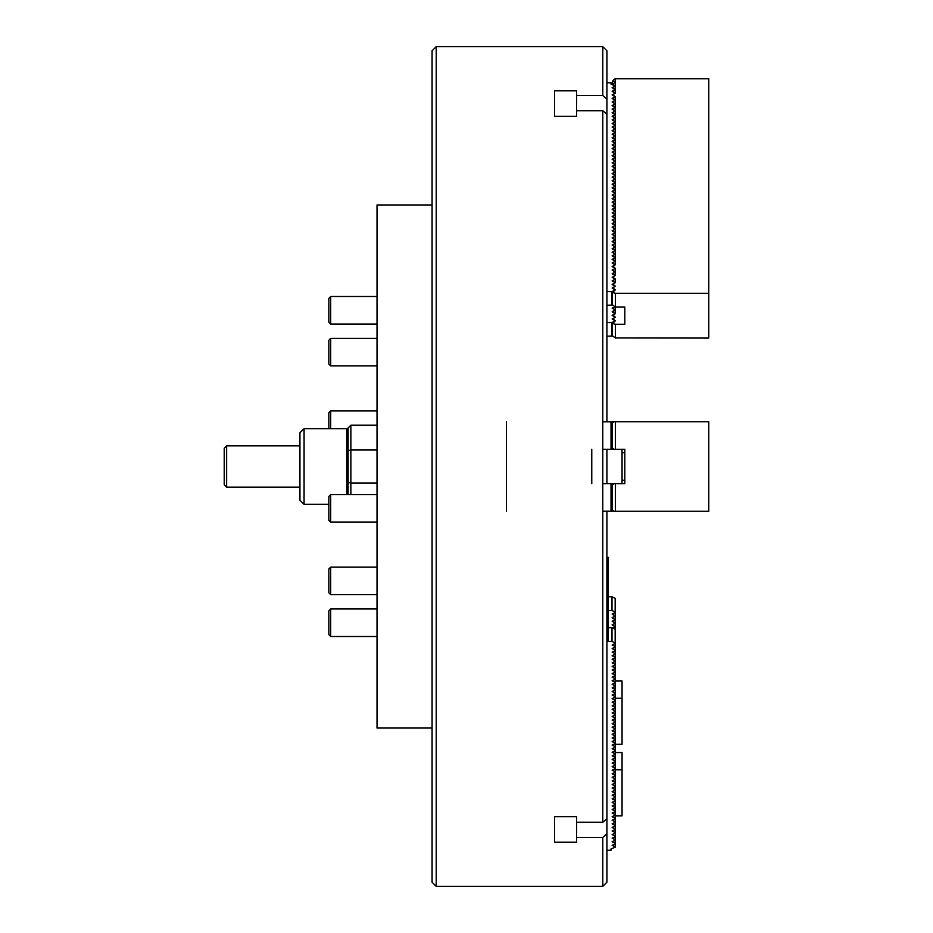 <?xml version="1.0" encoding="UTF-8"?>
<svg xmlns="http://www.w3.org/2000/svg" width="933" height="933" viewBox="0 0 933 933"><rect width="100%" height="100%" fill="white"/><g stroke="black" fill="none" stroke-linecap="round" stroke-linejoin="round"><path stroke-width="1.4" d="M436.212 886.35L432.084 882.221L432.084 50.779L436.212 46.65L436.212 886.35L602.776 886.35L602.776 837.437L606.905 833.857L606.905 882.221L602.776 886.35M436.212 46.65L602.776 46.65L602.776 95.563L576.629 95.563L576.629 90.839L554.599 90.839L554.599 116.298L576.629 116.298L576.629 110.712L602.776 110.712L602.776 822.288L576.629 822.288L576.629 816.702L554.599 816.702L554.599 842.161L576.629 842.161L576.629 837.437L602.776 837.437M606.905 511.167L606.905 818.719L602.776 822.288M602.776 110.712L606.905 114.281L606.905 421.833M606.905 449.298L606.905 483.702M602.776 46.65L606.905 50.779L606.905 99.143L602.776 95.563M606.905 833.857L606.905 818.719M606.905 114.281L606.905 99.143M576.629 110.712L576.629 95.563M576.629 837.437L576.629 816.702M554.599 108.974L554.599 90.839M554.599 842.161L554.599 824.026M611.033 483.702L612.001 483.702L612.001 511.167L611.033 511.167L611.033 483.702L602.776 483.702M506.421 511.167L506.421 421.833M612.001 511.167L613.727 511.167M611.033 511.167L602.776 511.167M602.776 421.833L612.001 421.833L612.001 449.298L624.807 449.298L624.807 483.702L613.797 483.702L612.41 485.078L612.41 509.861L613.797 511.237L708.777 511.237L708.777 421.763L615.442 421.763L615.442 449.298M613.727 421.833L612.001 421.833M591.767 483.702L591.767 449.298M602.776 449.298L611.033 449.298L611.033 421.833M612.001 483.702L613.797 483.702M611.033 449.298L612.001 449.298M622.054 449.298L622.054 483.702M377.025 425.203L350.866 425.203L348.114 427.955L348.114 494.595M346.738 494.595L346.738 428.644L304.065 428.644L304.065 504.356L299.936 500.228L299.936 432.772L304.065 428.644M224.223 484.74L224.223 448.26L226.637 445.857L226.637 487.143L224.223 484.74M299.936 445.857L226.637 445.857M299.936 487.143L226.637 487.143M615.442 421.763L613.797 421.763L612.41 423.139L612.41 447.922L613.797 449.298M615.442 483.702L615.442 511.237M432.084 204.957L377.025 204.957L377.025 728.043L432.084 728.043M330.702 522.13L328.848 520.276L328.848 496.461L330.702 494.595L330.702 522.13L377.025 522.13M330.702 636.504L328.848 634.638L328.848 610.823L330.702 608.969L330.702 636.504L377.025 636.504M330.702 594.636L328.848 592.782L328.848 568.967L330.702 567.101L330.702 594.636L377.025 594.636M328.848 428.644L328.848 412.724L330.702 410.87L330.702 428.644M330.702 324.031L328.848 322.177L328.848 298.362L330.702 296.496L330.702 324.031L377.025 324.031M330.702 365.899L328.848 364.033L328.848 340.218L330.702 338.364L330.702 365.899L377.025 365.899M612.573 288.274L613.797 287.061L613.727 288.857M612.596 319.226L613.797 318.036L613.797 319.821L615.372 320.614M612.573 284.705L613.797 283.492L613.727 285.276M612.596 315.657L613.797 314.456L613.797 316.252L615.372 317.033M612.573 281.125L613.797 279.912L613.727 281.696M612.596 312.077L613.797 310.887L613.797 312.672L615.442 313.57L615.442 309.989L613.797 309.091L613.797 307.307L614.905 306.747L612.211 308.1M612.573 277.544L613.797 276.331L613.727 278.127M612.596 308.496L613.797 307.307M612.573 273.975L613.797 272.763L613.727 274.547M612.573 270.395L613.797 269.182L613.727 270.967M612.573 266.826L613.797 265.602L613.727 267.398M612.573 263.246L613.797 262.033L613.727 263.817M612.573 259.666L613.797 258.453L613.727 260.237M612.573 256.097L613.797 254.872L613.727 256.668M612.573 252.516L613.797 251.304L613.727 253.088M612.573 248.936L613.797 247.723L613.727 249.508M612.573 245.367L613.797 244.143L613.727 245.939M612.573 241.787L613.797 240.574L613.727 242.358M612.573 238.207L613.797 236.994L613.727 238.778M612.573 234.638L613.797 233.413L613.727 235.209M612.573 231.057L613.797 229.845L613.727 231.629M612.573 227.477L613.797 226.264L613.727 228.049M612.573 223.908L613.797 222.684L613.727 224.48M612.573 220.328L613.797 219.115L613.727 220.899M612.573 216.748L613.797 215.535L613.727 217.319M612.573 213.179L613.797 211.954L613.727 213.75M612.573 209.598L613.797 208.386L613.727 210.17M612.573 206.018L613.797 204.805L613.727 206.601M612.573 202.449L613.797 201.225L613.727 203.021M612.573 198.869L613.797 197.656L613.727 199.44M612.573 195.289L613.797 194.076L613.727 195.872M612.573 191.72L613.797 190.495L613.727 192.291M612.573 188.139L613.797 186.927L613.727 188.711M612.573 184.559L613.797 183.346L613.727 185.142M612.573 180.99L613.797 179.766L613.727 181.562M612.573 177.41L613.797 176.197L613.727 177.981M612.573 173.83L613.797 172.617L613.727 174.413M612.573 170.261L613.797 169.036L613.727 170.832M612.573 166.68L613.797 165.468L613.727 167.252M612.573 163.1L613.797 161.887L613.727 163.683M612.573 159.531L613.797 158.318L613.727 160.103M612.573 155.951L613.797 154.738L613.727 156.522M612.573 152.371L613.797 151.158L613.727 152.954M612.573 148.802L613.797 147.589L613.727 149.373M612.573 145.221L613.797 144.009L613.727 145.793M612.573 141.641L613.797 140.428L613.727 142.224M612.573 138.072L613.797 136.859L613.727 138.644M612.573 134.492L613.797 133.279L613.727 135.063M612.573 130.923L613.797 129.699L613.727 131.495M612.573 127.343L613.797 126.13L613.727 127.914M612.573 123.762L613.797 122.55L613.727 124.334M612.573 120.194L613.797 118.969L613.727 120.765M612.573 116.613L613.797 115.4L613.727 117.185M612.573 113.033L613.797 111.82L613.727 113.604M612.573 109.464L613.797 108.24L613.727 110.036M612.573 105.884L613.797 104.671L613.727 106.455M612.573 102.303L613.797 101.091L613.727 102.875M612.573 98.735L613.797 97.51L613.727 99.306M612.573 95.154L613.797 93.941L613.727 95.726M612.573 91.574L613.797 90.361L613.727 92.145M612.573 88.005L613.797 86.781L613.727 88.577M612.573 84.425L613.797 83.212L613.727 84.996M612.41 81.416L613.797 79.632L613.797 81.416L612.41 81.416L612.41 84.343M613.797 79.632L615.442 78.734L708.777 78.734L708.777 293.324L615.442 293.324L612.41 292.426L612.41 304.823L615.442 307.085L624.807 307.085L624.807 324.299L615.442 324.299L612.41 323.401L612.41 335.787L615.372 337.956L615.372 324.194M613.797 83.212L615.442 82.314L613.797 81.416M613.797 86.781L615.442 85.894L613.797 84.996M613.797 90.361L615.442 89.463L613.797 88.577M613.797 93.941L615.442 93.043L613.797 92.145M613.797 97.51L615.442 96.624L613.797 95.726M613.797 101.091L615.442 100.193L613.797 99.306M613.797 104.671L615.442 103.773L613.797 102.875M613.797 108.24L615.442 107.353L613.797 106.455M613.797 111.82L615.442 110.922L613.797 110.036M613.797 115.4L615.442 114.502L613.797 113.604M613.797 118.969L615.442 118.083L613.797 117.185M613.797 122.55L615.442 121.652L613.797 120.765M613.797 126.13L615.442 125.232L613.797 124.334M613.797 129.699L615.442 128.812L613.797 127.914M613.797 133.279L615.442 132.381L613.797 131.495M613.797 136.859L615.442 135.961L613.797 135.063M613.797 140.428L615.442 139.542L613.797 138.644M613.797 144.009L615.442 143.111L613.797 142.224M613.797 147.589L615.442 146.691L613.797 145.793M613.797 151.158L615.442 150.271L613.797 149.373M613.797 154.738L615.442 153.84L613.797 152.954M613.797 158.318L615.442 157.42L613.797 156.522M613.797 161.887L615.442 161.001L613.797 160.103M613.797 165.468L615.442 164.57L613.797 163.683M613.797 169.036L615.442 168.15L613.797 167.252M613.797 172.617L615.442 171.73L613.797 170.832M613.797 176.197L615.442 175.299L613.797 174.413M613.797 179.766L615.442 178.879L613.797 177.981M613.797 183.346L615.442 182.46L613.797 181.562M613.797 186.927L615.442 186.029L613.797 185.142M613.797 190.495L615.442 189.609L613.797 188.711M613.797 194.076L615.442 193.178L613.797 192.291M613.797 197.656L615.442 196.758L613.797 195.872M613.797 201.225L615.442 200.338L613.797 199.44M613.797 204.805L615.442 203.907L613.797 203.021M613.797 208.386L615.442 207.488L613.797 206.601M613.797 211.954L615.442 211.068L613.797 210.17M613.797 215.535L615.442 214.637L613.797 213.75M613.797 219.115L615.442 218.217L613.797 217.319M613.797 222.684L615.442 221.797L613.797 220.899M613.797 226.264L615.442 225.366L613.797 224.48M613.797 229.845L615.442 228.947L613.797 228.049M613.797 233.413L615.442 232.527L613.797 231.629M613.797 236.994L615.442 236.096L613.797 235.209M613.797 240.574L615.442 239.676L613.797 238.778M613.797 244.143L615.442 243.256L613.797 242.358M613.797 247.723L615.442 246.825L613.797 245.939M613.797 251.304L615.442 250.406L613.797 249.508M613.797 254.872L615.442 253.986L613.797 253.088M613.797 258.453L615.442 257.555L613.797 256.668M613.797 262.033L615.442 261.135L613.797 260.237M613.797 265.602L615.442 264.715L613.797 263.817M613.797 269.182L615.442 268.284L613.797 267.398M613.797 272.763L615.442 271.865L613.797 270.967M613.797 276.331L615.442 275.445L613.797 274.547M613.797 279.912L615.442 279.014L613.797 278.127M613.797 283.492L615.442 282.594L613.797 281.696M613.797 287.061L615.442 286.174L613.797 285.276M612.41 292.426L615.442 289.743L613.797 288.857M613.797 290.641L613.797 292.426M615.372 337.956L708.777 338.061L708.777 293.324M612.41 323.401L615.372 320.824M613.797 310.887L615.442 309.989L615.442 293.324M613.797 314.456L615.442 313.57M613.797 318.036L615.372 317.243M613.797 321.617L613.797 323.401M624.807 307.085L624.807 324.299M615.442 92.507L615.442 78.734M615.442 338.061L615.442 324.299M615.174 752.546L622.054 752.546L622.054 769.795L615.174 769.795M615.174 815.827L622.054 815.827L615.174 815.874M622.054 769.795L622.054 815.827M612.678 628.037L615.174 626.789L612.141 624.795L615.174 623.221L612.141 621.226L615.174 619.64L612.141 617.646L615.174 616.06L612.141 614.066L615.174 612.491L615.174 598.345L612.001 596.758L608.281 596.758M606.905 850.243L611.033 850.243L611.033 848.867L615.174 847.281L615.174 843.7L612.141 845.286L615.174 846.872M615.174 843.7L615.174 840.132L612.141 841.706L615.174 843.292M615.174 840.132L615.174 836.551L612.141 838.137L615.174 839.712M615.174 836.551L615.174 832.971L612.141 834.557L615.174 836.143M615.174 832.971L615.174 829.402L612.141 830.976L615.174 832.563M615.174 829.402L615.174 825.822L612.141 827.408L615.174 828.982M615.174 825.822L615.174 822.241L612.141 823.827L615.174 825.413M615.174 822.241L615.174 818.673L612.141 820.247L615.174 821.833M615.174 818.673L615.174 815.092L612.141 816.678L615.174 818.253M615.174 815.092L615.174 811.512L612.141 813.098L615.174 814.684M615.174 811.512L615.174 807.943L612.141 809.517L615.174 811.104M615.174 807.943L615.174 804.363L612.141 805.949L615.174 807.523M615.174 804.363L615.174 800.782L612.141 802.368L615.174 803.954M615.174 800.782L615.174 797.214L612.141 798.788L615.174 800.374M615.174 797.214L615.174 793.633L612.141 795.219L615.174 796.805M615.174 793.633L615.174 790.053L612.141 791.639L615.174 793.225M615.174 790.053L615.174 786.484L612.141 788.058L615.174 789.645M615.174 786.484L615.174 782.904L612.141 784.49L615.174 786.076M615.174 782.904L615.174 779.323L612.141 780.909L615.174 782.495M615.174 779.323L615.174 775.755L612.141 777.329L615.174 778.915M615.174 775.755L615.174 772.174L612.141 773.76L615.174 775.346M615.174 772.174L615.174 768.594L612.141 770.18L615.174 771.766M615.174 768.594L615.174 765.025L612.141 766.611L615.174 768.186M615.174 765.025L615.174 761.445L612.141 763.031L615.174 764.617M615.174 761.445L615.174 757.864L612.141 759.45L615.174 761.036M615.174 757.864L615.174 754.296L612.141 755.882L615.174 757.456M615.174 754.296L615.174 750.715L612.141 752.301L615.174 753.887M615.174 750.715L615.174 747.135L612.141 748.721L615.174 750.307M615.174 747.135L615.174 743.566L612.141 745.152L615.174 746.727M615.174 743.566L615.174 739.986L612.141 741.572L615.174 743.158M615.174 739.986L615.174 736.405L612.141 737.991L615.174 739.577M615.174 736.405L615.174 732.837L612.141 734.423L615.174 735.997M615.174 732.837L615.174 729.256L612.141 730.842L615.174 732.428M615.174 729.256L615.174 725.687L612.141 727.262L615.174 728.848M615.174 725.687L615.174 722.107L612.141 723.693L615.174 725.268M615.174 722.107L615.174 718.527L612.141 720.113L615.174 721.699M615.174 718.527L615.174 714.958L612.141 716.532L615.174 718.118M615.174 714.958L615.174 711.378L612.141 712.964L615.174 714.538M615.174 711.378L615.174 707.797L612.141 709.383L615.174 710.969M615.174 707.797L615.174 704.228L612.141 705.803L615.174 707.389M615.174 704.228L615.174 700.648L612.141 702.234L615.174 703.809M615.174 700.648L615.174 697.068L612.141 698.654L615.174 700.24M615.174 697.068L615.174 693.499L612.141 695.073L615.174 696.659M615.174 693.499L615.174 689.919L612.141 691.505L615.174 693.079M615.174 689.919L615.174 686.338L612.141 687.924L615.174 689.51M615.174 686.338L615.174 682.769L612.141 684.344L615.174 685.93M615.174 682.769L615.174 679.189L612.141 680.775L615.174 682.35M615.174 679.189L615.174 675.609L612.141 677.195L615.174 678.781M615.174 675.609L615.174 672.04L612.141 673.614L615.174 675.2M615.174 672.04L615.174 668.46L612.141 670.046L615.174 671.62M615.174 668.46L615.174 664.879L612.141 666.465L615.174 668.051M615.174 664.879L615.174 661.31L612.141 662.885L615.174 664.471M615.174 661.31L615.174 657.73L612.141 659.316L615.174 660.891M615.174 657.73L615.174 654.15L612.141 655.736L615.174 657.322M615.174 654.15L615.174 650.581L612.141 652.155L615.174 653.741M615.174 650.581L615.174 647.001L612.141 648.587L615.174 650.173M615.174 647.001L615.174 643.42L612.141 645.006L615.174 646.592M615.174 643.42L615.174 626.789M606.905 602.123L608.281 602.123L608.281 641.461L612.001 641.426L615.174 643.012M615.174 612.071L612.001 610.497L608.281 610.497M608.281 627.699L612.001 627.699L615.174 629.285M615.174 615.652L615.174 612.491M615.174 619.232L615.174 616.06M615.174 622.801L615.174 619.64M615.174 626.381L615.174 623.221M612.001 610.497L612.001 596.758M612.001 641.426L612.001 627.699M606.905 82.757L611.033 82.757L611.033 84.133L615.174 86.093M613.727 290.711L612.001 291.574L606.905 291.574M613.727 287.131L612.141 287.994L615.174 289.953M613.727 283.55L612.141 284.413L615.174 286.373M613.727 279.982L612.141 280.845L615.174 282.804M613.727 276.401L612.141 277.264L615.174 279.224M613.727 272.821L612.141 273.684L615.174 275.643M613.727 269.252L612.141 270.115L615.174 272.074M613.727 265.672L612.141 266.535L615.174 268.494M613.727 262.091L612.141 262.954L615.174 264.914M613.727 258.523L612.141 259.386L615.174 261.345M613.727 254.942L612.141 255.805L615.174 257.765M613.727 251.374L612.141 252.225L615.174 254.184M613.727 247.793L612.141 248.656L615.174 250.615M613.727 244.213L612.141 245.076L615.174 247.035M613.727 240.644L612.141 241.495L615.174 243.455M613.727 237.064L612.141 237.927L615.174 239.886M613.727 233.483L612.141 234.346L615.174 236.306M613.727 229.915L612.141 230.766L615.174 232.725M613.727 226.334L612.141 227.197L615.174 229.156M613.727 222.754L612.141 223.617L615.174 225.576M613.727 219.185L612.141 220.036L615.174 221.996M613.727 215.605L612.141 216.468L615.174 218.427M613.727 212.024L612.141 212.887L615.174 214.847M613.727 208.456L612.141 209.307L615.174 211.266M613.727 204.875L612.141 205.738L615.174 207.697M613.727 201.295L612.141 202.158L615.174 204.117M613.727 197.726L612.141 198.577L615.174 200.537M613.727 194.146L612.141 195.009L615.174 196.968M613.727 190.565L612.141 191.428L615.174 193.388M613.727 186.997L612.141 187.848L615.174 189.807M613.727 183.416L612.141 184.279L615.174 186.238M613.727 179.836L612.141 180.699L615.174 182.658M613.727 176.267L612.141 177.118L615.174 179.078M613.727 172.687L612.141 173.55L615.174 175.509M613.727 169.106L612.141 169.969L615.174 171.929M613.727 165.538L612.141 166.389L615.174 168.348M613.727 161.957L612.141 162.82L615.174 164.779M613.727 158.377L612.141 159.24L615.174 161.199M613.727 154.808L612.141 155.671L615.174 157.619M613.727 151.228L612.141 152.091L615.174 154.05M613.727 147.647L612.141 148.51L615.174 150.47M613.727 144.079L612.141 144.942L615.174 146.901M613.727 140.498L612.141 141.361L615.174 143.32M613.727 136.918L612.141 137.781L615.174 139.74M613.727 133.349L612.141 134.212L615.174 136.171M613.727 129.769L612.141 130.632L615.174 132.591M613.727 126.188L612.141 127.051L615.174 129.011M613.727 122.62L612.141 123.483L615.174 125.442M613.727 119.039L612.141 119.902L615.174 121.861M613.727 115.47L612.141 116.322L615.174 118.281M613.727 111.89L612.141 112.753L615.174 114.712M613.727 108.31L612.141 109.173L615.174 111.132M613.727 104.741L612.141 105.592L615.174 107.552M613.727 101.161L612.141 102.024L615.174 103.983M613.727 97.58L612.141 98.443L615.174 100.402M613.727 94.011L612.141 94.863L615.174 96.822M613.727 90.431L612.141 91.294L615.174 93.253M613.727 86.851L612.141 87.714L615.174 89.673M606.905 336.242L612.573 335.95M612.596 304.998L606.905 305.301M606.905 322.503L612.001 322.503L615.174 320.929L612.141 318.934L615.174 317.348L612.141 315.354L615.174 313.768L612.141 311.774L615.174 309.779L612.211 308.31M612.001 305.301L612.001 291.574M612.001 336.242L612.001 322.503M615.174 681.02L622.054 681.02L622.054 698.269L615.174 698.269M615.174 744.301L622.054 744.301L615.174 744.336M622.054 698.269L622.054 744.301M606.905 557.386L608.281 557.386L608.281 602.123M608.281 641.461L606.905 641.461M350.866 425.203L350.866 449.998L377.025 449.998M377.025 483.002L350.866 483.002L350.866 494.595M348.114 450.581L350.866 449.998L350.866 483.002L348.114 482.419M615.372 483.702L615.372 511.237M615.372 421.763L615.372 449.298M615.372 306.98L615.372 293.219M328.848 504.356L304.065 504.356M348.114 430.02L346.738 428.644M622.054 452.738L624.807 452.738M622.054 480.262L624.807 480.262M330.702 494.595L377.025 494.595M330.702 608.969L377.025 608.969M330.702 567.101L377.025 567.101M330.702 410.87L377.025 410.87M330.702 296.496L377.025 296.496M330.702 338.364L377.025 338.364M615.442 93.043L615.442 89.463M615.442 121.115L615.442 96.624M615.442 124.695L615.442 118.083M615.442 128.264L615.442 121.652M615.442 131.845L615.442 125.232M615.442 135.425L615.442 128.812M615.442 138.994L615.442 132.381M615.442 142.574L615.442 135.961M615.442 156.884L615.442 139.542M615.442 189.072L615.442 181.235M615.442 171.182L615.442 153.84M615.442 174.763L615.442 168.15M615.442 181.912L615.442 175.299M615.442 182.46L615.442 178.879M615.442 196.222L615.442 186.029M615.442 199.79L615.442 193.178M615.442 206.951L615.442 196.758M615.442 231.979L615.442 203.907M615.442 235.559L615.442 228.947M615.442 239.14L615.442 232.527M615.442 242.708L615.442 236.096M615.442 253.438L615.442 239.676M615.442 257.018L615.442 250.406M615.442 260.599L615.442 253.986M615.442 264.167L615.442 257.555M615.442 274.897L615.442 268.284M615.442 264.715L615.442 261.135M615.442 275.445L615.442 271.865M615.442 282.594L615.442 279.014"/></g></svg>
